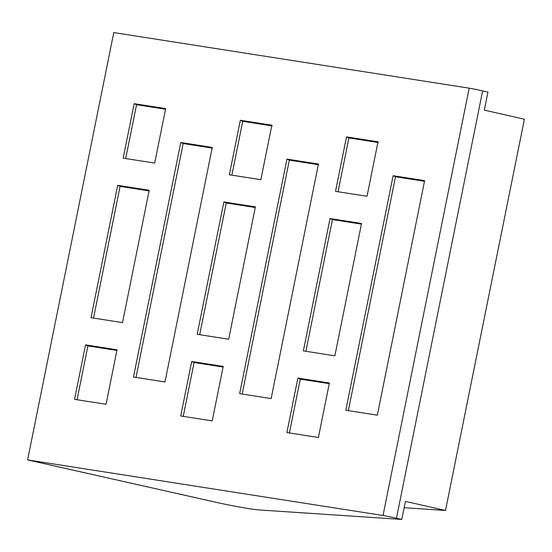 <?xml version="1.0" encoding="UTF-8"?>
<svg xmlns="http://www.w3.org/2000/svg" width="552" height="552" viewBox="0 0 552 552"><rect width="100%" height="100%" fill="white"/><g stroke="black" fill="none" stroke-linecap="round" stroke-linejoin="round"><path stroke-width="0.83" d="M123.179 158.155L154.684 163.081L165.669 108.592L134.17 103.666L123.179 158.155M165.538 109.248L136.551 104.714L125.697 158.548M136.551 104.714L134.17 103.666M383.019 515.499L469.186 88.168L113.767 32.582L27.6 459.913L216.294 502.348C232.323 505.977 252.733 509.593 259.337 509.965L401.78 519.418L396.467 518.218A17.864 1.007 -168.6 0 0 383.019 515.499L27.6 459.913M297.88 378.079L286.895 432.568L318.394 437.494L329.378 383.005L297.88 378.079L300.26 379.127L329.247 383.661M346.518 136.875L335.526 191.365L367.032 196.291L378.017 141.802L346.518 136.875L348.898 137.924L338.045 191.758M212.223 420.893L223.208 366.404L191.71 361.477L180.718 415.966L212.223 420.893M223.877 201.935L197.188 334.298L228.687 339.225L255.376 206.862L223.877 201.935L226.258 202.984L255.245 207.517M286.95 159.1L318.449 164.027L271.156 398.565L239.658 393.638L286.95 159.1L289.331 160.149L318.318 164.682M164.986 381.963L133.48 377.037L180.773 142.499L212.278 147.425L164.986 381.963M424.619 180.635L377.333 415.173L345.828 410.246L393.121 175.708L424.619 180.635M334.864 355.826L361.553 223.47L330.048 218.544L303.358 350.899L334.864 355.826M271.846 125.2L260.854 179.683L229.356 174.756L240.341 120.274L271.846 125.2M91.011 317.69L122.516 322.616L149.206 190.261L117.7 185.334L91.011 317.69M117.038 349.795L85.532 344.869L74.548 399.358L106.046 404.285L117.038 349.795M289.407 432.961L300.26 379.127M378.382 142.533L348.898 137.924M183.236 416.36L194.09 362.519L191.71 361.477M194.09 362.519L223.077 367.052M199.7 334.691L226.258 202.984M242.169 394.031L289.331 160.149M135.999 377.43L183.154 143.541L180.773 142.499M183.154 143.541L212.14 148.074M348.346 410.64L395.501 176.75L393.121 175.708M395.501 176.75L424.488 181.291M330.048 218.544L332.428 219.592L361.415 224.126M305.877 351.293L332.428 219.592M272.212 125.932L242.721 121.316L240.341 120.274M242.721 121.316L231.868 175.15M117.7 185.334L120.081 186.376L149.075 190.909M93.529 318.083L120.081 186.376M77.059 399.751L87.913 345.918L85.532 344.869M87.913 345.918L116.9 350.451M396.467 518.218L482.634 90.887L487.947 92.087L484.311 110.131L524.4 119.218L445.512 510.469L405.423 501.382L401.78 519.418M445.512 510.469L404.14 507.723M482.634 90.887A17.864 1.007 -168.6 0 0 469.186 88.168"/></g></svg>
